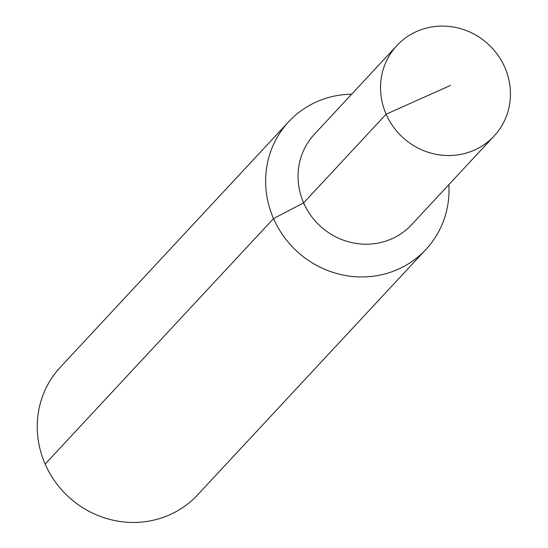 <?xml version="1.0" encoding="UTF-8"?>
<svg xmlns="http://www.w3.org/2000/svg" width="548" height="548" viewBox="0 0 548 548"><rect width="100%" height="100%" fill="white"/><g stroke="black" fill="none" stroke-linecap="round" stroke-linejoin="round"><path stroke-width="0.82" d="M450.497 85.433L386.135 114.196A66.39 63.246 42.9 0 0 494.097 136.027A66.39 63.246 42.9 0 0 504.852 67.425A66.39 63.246 42.9 0 0 396.882 45.587A66.39 63.246 42.9 0 0 386.135 114.196L303.64 202.87A66.39 63.246 42.9 0 0 411.61 224.701L494.097 136.027M288.714 121.725L60.314 367.242A93.729 89.29 42.9 0 0 45.142 464.094L273.534 218.584A93.729 89.29 42.9 0 0 378.976 275.302A93.729 89.29 42.9 0 0 448.88 184.642A93.729 89.29 42.9 0 1 425.96 249.409A93.729 89.29 42.9 0 1 273.534 218.584A93.729 89.29 42.9 0 1 351.658 94.201A93.729 89.29 42.9 0 0 288.714 121.725A93.729 89.29 42.9 0 0 273.534 218.584L303.64 202.87A66.39 63.246 42.9 0 1 314.388 134.26L396.882 45.587M45.142 464.094A93.729 89.29 42.9 0 0 197.568 494.919L425.96 249.409"/></g></svg>
